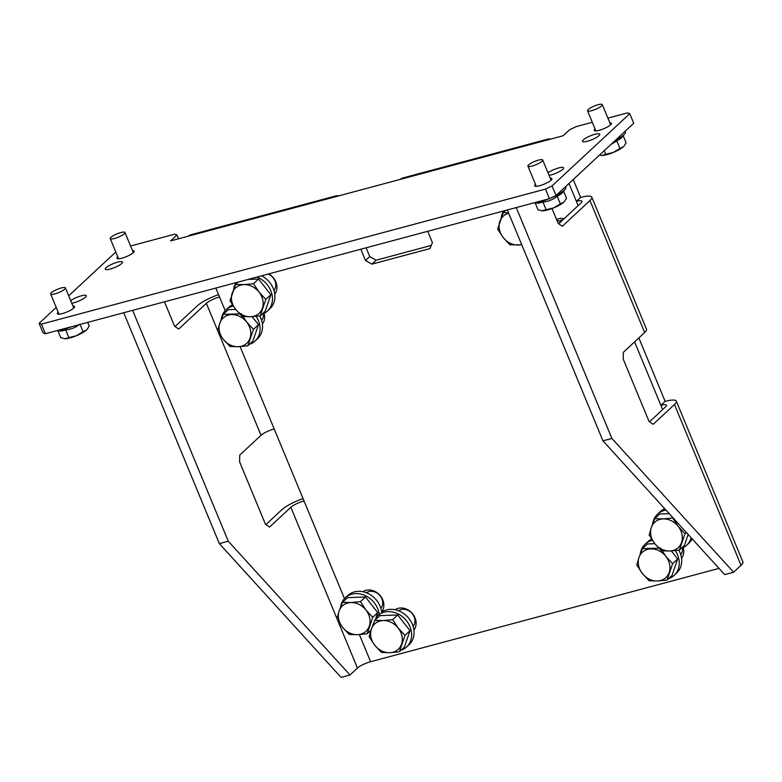 <?xml version="1.0" encoding="UTF-8"?>
<svg xmlns="http://www.w3.org/2000/svg" width="782" height="782" viewBox="0 0 782 782"><rect width="100%" height="100%" fill="white"/><g stroke="black" fill="none" stroke-linecap="round" stroke-linejoin="round"><path stroke-width="1.17" d="M413.913 630.009A13.988 11.72 -132.9 0 0 411.879 612.99A13.988 11.72 -132.9 0 0 395.047 609.725M681.552 558.309A13.988 11.72 -132.9 0 0 683.194 547.703M381.665 611.993A13.988 11.72 -132.9 0 0 379.632 594.965A13.988 11.72 -132.9 0 0 362.809 591.71M274.756 294.061A13.988 11.72 -132.9 0 0 268.734 273.896M564.213 218.589A13.988 11.72 -132.9 0 0 556.608 219.605M262.39 324.031A13.988 11.72 -132.9 0 0 264.042 313.426M303.054 498.593A21.309 4.721 -22.5 0 0 281.921 509.678L265.909 524.566M123.722 312.741L219.341 543.607L341.069 677.378L349.994 674.983L357.442 668.063A10.655 2.356 157.5 0 1 370.619 661.719L359.378 634.573M344.481 598.621L304.022 500.939A10.655 2.356 -22.5 0 0 290.845 507.283L269.565 527.068L265.45 524.253L239.605 461.859L239.751 455.085L261.022 435.3A10.655 2.356 157.5 0 1 274.199 428.947L240.103 346.622M644.642 332.526L589.97 200.544A21.309 4.721 -22.5 0 0 591.818 197.172L646.489 329.154A21.309 4.721 157.5 0 1 644.642 332.526L623.362 352.311L623.225 359.094L649.07 421.488L653.185 424.303L674.465 404.519A21.309 4.721 -22.5 0 0 676.303 401.146A21.309 4.721 -22.5 0 0 665.13 401.381L638.845 337.922M589.97 200.544L562.317 226.272L558.201 223.447L552.014 208.53M516.257 207.582L611.886 438.448L733.614 572.219L741.053 565.298L674.465 404.519M591.818 197.172A21.309 4.721 -22.5 0 0 580.645 197.416L573.235 179.528M558.651 223.769L581.055 202.939A10.655 2.356 -22.5 0 0 581.974 201.248A10.655 2.356 -22.5 0 0 576.383 201.365L580.645 197.416M366.123 247.796L369.759 256.574L376.201 260.181L431.244 245.431M376.201 260.181L371.949 264.13L429.934 248.598L432.407 242.606L427.725 231.296M371.949 264.13L365.497 260.533L369.759 256.574M360.815 249.223L365.497 260.533M225.206 310.669L215.842 288.059M304.022 500.939L274.199 428.947M719.02 568.377L370.619 661.719M634.583 341.881L660.878 405.34L665.13 401.381M568.983 183.487L578.152 205.637M550.538 139.128A21.309 10.625 75 0 0 547.732 139.147L402.759 177.993A21.309 10.625 75 0 0 400.325 179.371L333.415 197.299A21.309 10.625 -105 0 1 335.849 195.911A21.309 10.625 -105 0 1 338.655 195.891M547.732 139.147A21.309 10.625 75 0 0 545.298 140.535L400.325 179.371M333.415 197.299L188.442 236.135A21.309 10.625 -105 0 1 190.876 234.747L335.849 195.911M592.306 122.305L576.109 126.645L569.521 129.822L563.138 135.755L545.298 140.535M188.442 236.135L170.603 240.915L176.986 234.981L174.65 234.189L130.594 245.998M56.206 307.424L39.1 323.337L41.436 324.119L45.405 333.719L549.463 198.687L545.484 189.088L552.072 185.911L629.735 113.683L627.408 112.901L607.878 118.131M41.436 324.119L545.484 189.088M552.072 185.911L556.051 195.51L633.713 123.282L629.735 113.683M178.56 238.784L176.986 234.981M115.785 252.019L68.699 295.811M45.405 333.719L43.078 332.937L39.1 323.337M556.051 195.51L549.463 198.687M132.539 250.699A9.325 2.063 157.5 0 1 134.172 251.169A9.325 2.063 157.5 0 1 133.37 252.645A9.325 2.063 157.5 0 1 124.045 257.522A9.325 2.063 157.5 0 1 116.948 258.304A9.325 2.063 157.5 0 1 117.759 256.828A9.325 2.063 157.5 0 1 117.769 256.819M106.059 267.718A9.325 2.063 157.5 0 1 115.384 262.84A9.325 2.063 157.5 0 1 122.471 262.058A9.325 2.063 157.5 0 1 121.669 263.534A9.325 2.063 157.5 0 1 112.344 268.412A9.325 2.063 157.5 0 1 105.247 269.194A9.325 2.063 157.5 0 1 106.059 267.718M70.712 300.669A9.325 2.063 157.5 0 1 79.999 296.212A9.325 2.063 157.5 0 1 86.303 295.694A9.325 2.063 157.5 0 1 85.492 297.17A9.325 2.063 157.5 0 1 71.758 303.201M72.961 306.104A9.325 2.063 157.5 0 1 74.603 306.573A9.325 2.063 157.5 0 1 73.791 308.049A9.325 2.063 157.5 0 1 64.466 312.927A9.325 2.063 157.5 0 1 57.369 313.709A9.325 2.063 157.5 0 1 58.181 312.233A9.325 2.063 157.5 0 1 58.2 312.223M609.833 122.833A9.325 2.063 157.5 0 1 611.465 123.312A9.325 2.063 157.5 0 1 610.664 124.788A9.325 2.063 157.5 0 1 601.329 129.665A9.325 2.063 157.5 0 1 594.242 130.447A9.325 2.063 157.5 0 1 595.043 128.971A9.325 2.063 157.5 0 1 595.063 128.952M583.343 139.851A9.325 2.063 157.5 0 1 592.668 134.973A9.325 2.063 157.5 0 1 599.765 134.191A9.325 2.063 157.5 0 1 598.953 135.667A9.325 2.063 157.5 0 1 589.628 140.545A9.325 2.063 157.5 0 1 582.541 141.327A9.325 2.063 157.5 0 1 583.343 139.851M547.996 172.812A9.325 2.063 157.5 0 1 557.292 168.355A9.325 2.063 157.5 0 1 563.587 167.837A9.325 2.063 157.5 0 1 562.786 169.313A9.325 2.063 157.5 0 1 549.042 175.334M535.465 184.376A9.325 2.063 157.5 0 1 535.484 184.357A9.325 2.063 157.5 0 0 534.663 185.852A9.325 2.063 157.5 0 0 541.75 185.07A9.325 2.063 157.5 0 0 551.085 180.192L542.708 160.027A7.986 1.769 -22.5 0 0 538.515 160.115A7.986 1.769 -22.5 0 0 528.632 164.875A7.986 1.769 -22.5 0 0 527.938 166.146A7.986 1.769 -22.5 0 0 536.002 164.719A7.986 1.769 -22.5 0 0 542.708 160.027M550.254 178.247A9.325 2.063 157.5 0 1 551.887 178.716A9.325 2.063 157.5 0 1 551.085 180.192M676.303 401.146L742.9 561.916A21.309 4.721 157.5 0 1 741.053 565.298M733.614 572.219L724.689 574.614L602.961 440.833L507.332 209.967M649.529 421.801L665.541 406.904A10.655 2.356 -22.5 0 0 666.459 405.223A10.655 2.356 -22.5 0 0 660.878 405.34L662.637 409.602M611.886 438.448L602.961 440.833M218.569 294.628A21.309 4.721 -22.5 0 0 197.435 305.703L175.041 326.534M219.537 296.965A10.655 2.356 -22.5 0 0 206.36 303.318L178.697 329.036L174.582 326.221L164.474 301.823M132.637 310.346L228.266 541.212L349.994 674.983M219.341 543.607L228.266 541.212M263.378 313.748A10.655 8.934 47.1 0 1 261.579 320.337M559.394 221.169A10.655 8.934 47.1 0 1 562.952 219.771M268.06 274.071A10.655 8.934 47.1 0 1 273.944 290.366M366.426 592.776A10.655 8.934 47.1 0 1 379.495 595.092A10.655 8.934 47.1 0 1 380.863 608.298M682.53 548.026A10.655 8.934 47.1 0 1 680.741 554.624M398.673 610.801A10.655 8.934 47.1 0 1 411.743 613.117A10.655 8.934 47.1 0 1 413.101 626.314M51.338 292.742A7.986 1.769 -22.5 0 0 50.654 294.003A7.986 1.769 -22.5 0 0 58.709 292.585A7.986 1.769 -22.5 0 0 65.414 287.893A7.986 1.769 -22.5 0 0 61.221 287.981A7.986 1.769 -22.5 0 0 51.338 292.742M87.261 329.232L86.577 329.955A13.314 2.952 -22.5 0 0 87.183 329.33L89.207 326.026L87.701 322.389M83.068 331.734L76.401 335.732A13.314 2.952 -22.5 0 0 86.577 329.955L83.068 331.734L80.038 324.442M79.901 324.1C75.737 327.453 70.996 329.398 65.678 329.945L68.845 337.58L65.248 338.723L60.761 337.716L57.878 330.757M64.525 338.694A13.314 2.952 -22.5 0 0 64.564 338.704A13.314 2.952 -22.5 0 0 65.248 338.723A13.314 2.952 -22.5 0 0 76.401 335.732L68.845 337.58M65.248 338.723L64.564 338.704M65.678 329.945L61.319 331.05L56.793 330.669M57.125 330.581A18.915 4.184 -22.5 0 0 71.543 326.72M110.917 237.337A7.986 1.769 -22.5 0 0 110.233 238.598A7.986 1.769 -22.5 0 0 118.287 237.181A7.986 1.769 -22.5 0 0 124.993 232.489A7.986 1.769 -22.5 0 0 120.799 232.577A7.986 1.769 -22.5 0 0 110.917 237.337M564.555 201.375L563.871 202.088A13.314 2.952 -22.5 0 0 564.477 201.463L566.5 198.169L563.587 191.131M550.753 198.061A18.915 4.184 -22.5 0 0 565.044 189.4L561.388 193.731L557.195 196.233C553.03 199.596 548.29 201.541 542.972 202.079L546.129 209.723L541.848 210.837A13.314 2.952 -22.5 0 0 541.848 210.837A13.314 2.952 -22.5 0 0 542.532 210.857L538.055 209.85L535.171 202.9M560.352 203.877L553.685 207.865A13.314 2.952 -22.5 0 0 563.871 202.088L560.352 203.877L557.195 196.233M542.532 210.857A13.314 2.952 -22.5 0 0 553.685 207.865L546.129 209.723M542.972 202.079L538.602 203.193L534.077 202.802M534.409 202.714A18.915 4.184 -22.5 0 0 548.837 198.853M565.044 189.4A18.915 4.184 -22.5 0 0 565.816 187.299L565.562 186.663M588.211 109.47A7.986 1.769 -22.5 0 0 587.517 110.741A7.986 1.769 -22.5 0 0 595.581 109.314A7.986 1.769 -22.5 0 0 602.287 104.622A7.986 1.769 -22.5 0 0 598.093 104.71A7.986 1.769 -22.5 0 0 588.211 109.47M624.134 145.97L623.449 146.684A13.314 2.952 -22.5 0 0 624.056 146.058L626.079 142.764L623.156 135.726M615.463 140.252A18.915 4.184 -22.5 0 0 624.623 133.996L620.967 138.326L610.947 144.455M619.931 148.472L613.264 152.461A13.314 2.952 -22.5 0 0 623.449 146.684L619.931 148.472L616.763 140.828M604.222 150.721L605.708 154.318L602.111 155.452L599.52 155.09M601.348 155.423L601.426 155.432A13.314 2.952 -22.5 0 0 601.426 155.432A13.314 2.952 -22.5 0 0 602.111 155.452A13.314 2.952 -22.5 0 0 613.264 152.461L605.708 154.318M624.623 133.996A18.915 4.184 -22.5 0 0 625.395 131.884L625.141 131.259M691.073 537.674A21.309 17.859 47.1 0 1 687.476 544.448A21.309 17.859 47.1 0 1 686.606 545.318A21.309 17.859 47.1 0 1 680.946 548.641M652.745 523.617A21.309 17.859 47.1 0 1 657.584 514.116A21.309 17.859 47.1 0 1 666.02 510.128M669.206 513.637L659.793 513.999L654.769 518.671L651.347 527.449A17.312 14.506 47.1 0 1 663.107 518.896A17.312 14.506 47.1 0 1 678.219 526.413A17.312 14.506 47.1 0 1 681.572 542.473A17.312 14.506 47.1 0 1 669.803 551.027A17.312 14.506 47.1 0 1 654.7 543.51A17.312 14.506 47.1 0 1 651.347 527.449L649.158 535.083L654.7 543.51L661.464 550.792L669.803 551.027L679.382 550.098L684.993 533.695L678.219 526.413L672.686 517.977L663.107 518.896L654.769 518.671M679.382 550.098L684.406 545.435L688.15 534.458M686.606 545.318L689.05 543.04A21.309 17.859 -132.9 0 0 689.919 542.17A21.309 17.859 -132.9 0 0 692.197 538.906M664.827 508.828A21.309 17.859 -132.9 0 0 660.037 511.839L657.584 514.116M684.993 533.695L686.322 532.454M560.792 221.775A21.309 17.859 -132.9 0 0 556.921 220.368M256.105 316.329A21.309 17.859 47.1 0 1 255.949 340.141A21.309 17.859 47.1 0 1 255.088 341.011A21.309 17.859 47.1 0 1 249.429 344.334M221.228 319.31A21.309 17.859 47.1 0 1 226.066 309.799A21.309 17.859 47.1 0 1 233.232 306.055M235.675 309.408L228.266 309.692L223.251 314.364L219.83 323.142A17.312 14.506 47.1 0 1 231.589 314.589A17.312 14.506 47.1 0 1 246.701 322.096A17.312 14.506 47.1 0 1 250.045 338.166A17.312 14.506 47.1 0 1 238.285 346.709A17.312 14.506 47.1 0 1 223.173 339.202A17.312 14.506 47.1 0 1 219.83 323.142L217.64 330.766L223.173 339.202L229.947 346.485L238.285 346.709L247.855 345.791L253.466 329.388L246.701 322.096L241.159 313.67M247.855 345.791L252.879 341.128L258.49 324.716L252.185 316.661M255.088 341.011L257.532 338.733A21.309 17.859 -132.9 0 0 258.402 337.863A21.309 17.859 -132.9 0 0 259.683 315.899M232.45 304.882A21.309 17.859 -132.9 0 0 228.51 307.531L226.066 309.799M239.605 313.875L223.251 314.364M253.466 329.388L258.49 324.716M370.56 631.553A21.309 17.859 47.1 0 1 368.703 632.296M340.502 607.272A21.309 17.859 47.1 0 1 345.341 597.761A21.309 17.859 47.1 0 1 366.504 596.226A21.309 17.859 47.1 0 1 379.368 616.06M375.321 619.823L377.765 612.668L365.458 596.959L347.55 597.653L342.526 602.316L339.105 611.094A17.312 14.506 47.1 0 1 350.864 602.551A17.312 14.506 47.1 0 1 365.976 610.058A17.312 14.506 47.1 0 1 369.319 626.118A17.312 14.506 47.1 0 1 357.56 634.671A17.312 14.506 47.1 0 1 342.448 627.164A17.312 14.506 47.1 0 1 339.105 611.094L336.915 618.728L342.448 627.164L349.222 634.446L357.56 634.671L367.139 633.752L372.74 617.34L365.976 610.058L360.443 601.622L350.864 602.551L342.526 602.316M376.201 617.262A21.309 17.859 47.1 0 1 377.579 615.786A21.309 17.859 47.1 0 1 404.665 618.699A21.309 17.859 47.1 0 1 407.471 646.118A21.309 17.859 47.1 0 1 406.601 646.988L409.054 644.71A21.309 17.859 -132.9 0 0 409.915 643.84A21.309 17.859 -132.9 0 0 407.979 617.35A21.309 17.859 -132.9 0 0 381.694 612.169A21.309 17.859 -132.9 0 0 368.195 593.558A21.309 17.859 -132.9 0 0 347.785 595.483L345.341 597.761M360.443 601.622L365.458 596.959M372.74 617.34L377.765 612.668M367.139 633.752L371 630.155M256.897 277.063A21.309 17.859 47.1 0 1 268.314 310.171A21.309 17.859 47.1 0 1 267.444 311.041A21.309 17.859 47.1 0 1 261.794 314.364M233.593 289.34A21.309 17.859 47.1 0 1 236.066 282.644M260.22 315.82L265.831 299.408L259.057 292.126L253.524 283.7L243.955 284.619L235.617 284.384L230.006 300.796L235.538 309.232L242.312 316.514L250.651 316.739A17.312 14.506 47.1 0 1 235.538 309.232A17.312 14.506 47.1 0 1 232.186 293.172A17.312 14.506 47.1 0 1 243.955 284.619A17.312 14.506 47.1 0 1 259.057 292.126A17.312 14.506 47.1 0 1 262.41 308.196A17.312 14.506 47.1 0 1 250.651 316.739L260.22 315.82L265.245 311.148L270.855 294.746L258.549 279.027L248.041 279.428M267.444 311.041L269.898 308.763A21.309 17.859 -132.9 0 0 270.758 307.893A21.309 17.859 -132.9 0 0 261.618 275.802M253.524 283.7L258.549 279.027M235.617 284.384L238.07 282.107M265.831 299.408L270.855 294.746M406.601 646.988A21.309 17.859 47.1 0 1 400.941 650.311M399.377 651.768L404.402 647.105L410.012 630.693L397.706 614.975L379.788 615.669L374.764 620.341L371.342 629.119A17.312 14.506 47.1 0 1 383.112 620.566A17.312 14.506 47.1 0 1 398.214 628.083A17.312 14.506 47.1 0 1 401.567 644.143A17.312 14.506 47.1 0 1 389.807 652.696A17.312 14.506 47.1 0 1 374.695 645.179A17.312 14.506 47.1 0 1 371.342 629.119L369.163 636.753L374.695 645.179L381.46 652.462L389.807 652.696L399.377 651.768L404.988 635.365L398.214 628.083L392.681 619.647L383.112 620.566L374.764 620.341M392.681 619.647L397.706 614.975M404.988 635.365L410.012 630.693M675.267 550.616A21.309 17.859 47.1 0 1 675.11 574.418A21.309 17.859 47.1 0 1 674.24 575.288A21.309 17.859 47.1 0 1 668.581 578.621M640.38 553.597A21.309 17.859 47.1 0 1 645.218 544.086A21.309 17.859 47.1 0 1 652.393 540.342M654.837 543.686L647.428 543.969L642.403 548.641L638.982 557.419A17.312 14.506 47.1 0 1 650.741 548.866A17.312 14.506 47.1 0 1 665.853 556.383A17.312 14.506 47.1 0 1 669.206 572.444A17.312 14.506 47.1 0 1 657.447 580.997A17.312 14.506 47.1 0 1 642.335 573.48A17.312 14.506 47.1 0 1 638.982 557.419L636.802 565.054L642.335 573.48L649.099 580.762L657.447 580.997L667.017 580.078L672.628 563.666L665.853 556.383L660.321 547.947M667.017 580.078L672.041 575.405L677.652 558.993L671.347 550.948M674.24 575.288L676.694 573.02A21.309 17.859 -132.9 0 0 677.554 572.141A21.309 17.859 -132.9 0 0 678.835 550.176M651.611 539.16A21.309 17.859 -132.9 0 0 647.672 541.809L645.218 544.086M658.767 548.162L642.403 548.641M672.628 563.666L677.652 558.993M501.233 217.64A21.309 17.859 47.1 0 1 503.706 210.945M521.643 244.512A17.312 14.506 47.1 0 1 518.29 245.04A17.312 14.506 47.1 0 1 503.178 237.532A17.312 14.506 47.1 0 1 499.825 221.472A17.312 14.506 47.1 0 1 508.72 213.32M508.574 212.968L503.246 212.694L497.645 229.097L503.178 237.532L509.952 244.815L521.77 244.825M503.246 212.694L505.71 210.407M357.442 668.063L337.257 619.324M336.944 618.591L290.845 507.283M261.022 435.3L217.983 331.373M217.67 330.63L206.36 303.318M73.772 308.069L65.414 287.893M59.012 314.188L50.654 294.003M133.351 252.664L124.993 232.489M118.59 258.783L110.233 238.598M536.296 186.321L527.938 166.146M610.644 124.797L602.287 104.622M595.874 130.917L587.517 110.741"/></g></svg>
